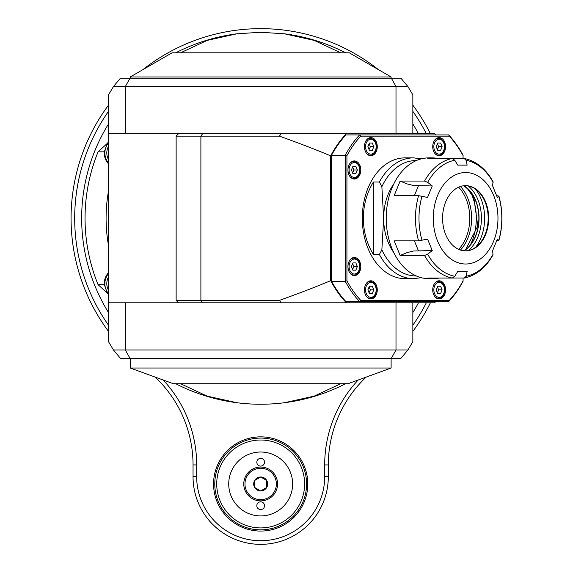 <?xml version="1.0" encoding="UTF-8"?>
<svg xmlns="http://www.w3.org/2000/svg" width="573" height="573" viewBox="0 0 573 573"><rect width="100%" height="100%" fill="white"/><g stroke="black" fill="none" stroke-linecap="round" stroke-linejoin="round"><path stroke-width="0.86" d="M391.33 358.361L396 349.996L407.897 349.996L400.885 358.361L120.466 358.361L113.454 349.996L125.351 349.996L130.021 358.361M407.897 349.996L412.846 341.687L412.846 302.802M412.846 133.724L412.846 94.846L407.897 86.537L400.885 78.164L130.021 78.164L125.351 86.537L396 86.537L391.33 78.164M407.897 86.537L396 86.537L396 133.724L108.505 133.724L108.505 302.802L434.599 302.802A105.074 74.297 90 0 0 435.738 301.599M108.505 133.724L108.505 94.846L113.454 86.537L125.351 86.537L125.351 133.724M113.454 349.996L108.505 341.687L108.505 302.802M396 302.802L396 349.996L125.351 349.996L125.351 302.802M113.454 86.537L120.466 78.164L130.021 78.164M108.505 294.558L107.452 293.283L104.3 284.688A16.302 16.302 0 0 1 108.505 272.633M108.505 163.892A16.302 16.302 0 0 1 104.3 151.838L107.452 143.25L98.09 151.838A175.632 175.632 0 0 0 98.09 284.688L107.452 293.283M107.452 143.25L108.505 141.968M108.505 273.55A15.7 15.7 0 0 0 108.505 293.641A15.7 15.7 0 0 1 108.505 273.55M108.505 142.885A15.7 15.7 0 0 0 108.505 162.976A15.7 15.7 0 0 1 108.505 142.885M340.742 52.802L314.205 40.397L284.459 33.8L260.679 32.274L236.893 33.8L207.147 40.397L180.61 52.802M284.459 33.8A185.989 185.989 0 0 1 345.619 52.802A185.989 185.989 0 0 0 284.459 33.8M412.846 111.327A185.989 185.989 0 0 1 426.341 133.724A185.989 185.989 0 0 0 412.846 111.327M426.341 302.802A185.989 185.989 0 0 1 412.846 325.199A185.989 185.989 0 0 0 426.341 302.802M175.732 383.724A185.989 185.989 0 0 0 236.893 402.726A185.989 185.989 0 0 1 175.732 383.724A185.989 185.989 0 0 0 236.893 402.726C252.75 404.753 268.601 404.753 284.459 402.726A185.989 185.989 0 0 0 345.619 383.724A185.989 185.989 0 0 1 284.459 402.726L314.205 396.129L340.742 383.724M74.683 218.263A185.989 185.989 0 0 0 108.505 325.199A185.989 185.989 0 0 1 108.505 111.327A185.989 185.989 0 0 0 74.683 218.263M236.893 33.8A185.989 185.989 0 0 0 175.732 52.802A185.989 185.989 0 0 1 236.893 33.8A185.989 185.989 0 0 0 175.732 52.802M236.893 402.726L207.147 396.129L180.61 383.724M200.894 300.388L202.606 302.802L346.364 302.802A105.074 74.297 90 0 1 330.7 280.655C315.866 286.887 298.769 293.462 279.409 300.388L176.133 300.388L200.894 300.388L200.894 136.138L176.133 136.138L200.894 136.138L202.606 133.724L346.364 133.724A105.074 74.297 90 0 0 330.7 155.87L330.7 280.655M435.738 134.927A105.074 74.297 90 0 0 434.599 133.724L346.364 133.724M281.114 133.724L279.409 136.138L200.894 136.138M279.409 136.138C298.769 143.064 315.866 149.639 330.7 155.87M331.559 281.264L331.559 155.262A104.465 73.867 -90 0 1 345.934 134.927L359.6 134.927A104.465 73.867 90 0 0 345.218 155.262L345.218 281.264L331.559 281.264A104.465 73.867 -90 0 0 345.934 301.599L448.695 301.599A104.465 73.867 90 0 0 463.07 281.264L463.07 278.063M281.114 302.802L279.409 300.388M331.559 155.262L345.218 155.262L346.93 155.67L346.93 280.856L345.218 281.264A104.465 73.867 90 0 0 359.6 301.599L360.739 300.388L449.261 300.388A103.262 73.015 90 0 0 463.07 280.856M463.07 158.47L463.07 155.67A103.262 73.015 90 0 0 449.261 136.138L360.739 136.138A103.262 73.015 90 0 0 346.93 155.67M360.739 136.138L359.6 134.927L448.695 134.927L449.261 136.138M346.93 280.856A103.262 73.015 90 0 0 360.739 300.388M439.147 280.791A9.061 6.403 -90 0 1 445.55 289.852A9.061 6.403 -90 0 1 439.147 298.913A9.061 6.403 -90 0 1 432.737 289.852A9.061 6.403 -90 0 1 439.147 280.791M370.853 280.791A9.061 6.403 -90 0 1 377.263 289.852A9.061 6.403 -90 0 1 370.853 298.913A9.061 6.403 -90 0 1 364.449 289.852A9.061 6.403 -90 0 1 370.853 280.791M354.379 257.492A9.061 6.403 -90 0 1 360.782 266.552A9.061 6.403 -90 0 1 354.379 275.606A9.061 6.403 -90 0 1 347.976 266.552A9.061 6.403 -90 0 1 354.379 257.492M354.379 160.92A9.061 6.403 -90 0 1 360.782 169.973A9.061 6.403 -90 0 1 354.379 179.034A9.061 6.403 -90 0 1 347.976 169.973A9.061 6.403 -90 0 1 354.379 160.92M370.853 137.613A9.061 6.403 -90 0 1 377.263 146.674A9.061 6.403 -90 0 1 370.853 155.734A9.061 6.403 -90 0 1 364.449 146.674A9.061 6.403 -90 0 1 370.853 137.613M439.147 137.613A9.061 6.403 -90 0 1 445.55 146.674A9.061 6.403 -90 0 1 439.147 155.734A9.061 6.403 -90 0 1 432.737 146.674A9.061 6.403 -90 0 1 439.147 137.613M379.398 182.035L381.869 186.712L383.652 218.263L381.869 249.814L379.398 254.498A60.387 42.703 90 0 0 413.556 278.65L405.004 278.65A60.387 42.703 -90 0 1 362.301 218.263A60.387 42.703 -90 0 1 405.004 157.876L413.556 157.876A60.387 42.703 90 0 0 379.398 182.035L373.403 182.035C366.813 192.807 363.461 204.883 363.354 218.263C363.461 231.642 366.813 243.718 373.403 254.498L373.403 182.035M463.07 155.67L463.07 155.262A104.465 73.867 90 0 0 448.695 134.927M449.261 300.388L448.695 301.599M434.936 296.678A8.452 5.981 90 0 0 438.46 298.304L436.848 298.304M437.665 293.476L436.189 289.852L437.665 286.228L440.623 286.228L442.105 289.852L440.623 293.476L437.665 293.476L440.623 293.476M440.623 286.228L437.665 286.228M442.105 289.852L438.689 289.852L437.364 286.966M437.364 292.739L438.689 289.852M366.641 296.678A8.452 5.981 90 0 0 370.172 298.304L368.554 298.304M369.377 293.476L367.895 289.852L369.377 286.228L372.335 286.228L373.811 289.852L372.335 293.476L369.377 293.476L372.335 293.476M372.335 286.228L369.377 286.228M373.811 289.852L370.402 289.852L369.076 286.966M369.076 292.739L370.402 289.852M350.167 273.378A8.452 5.981 90 0 0 353.699 275.004L352.08 275.004M352.896 270.177L351.421 266.552L352.896 262.928L355.862 262.928L357.337 266.552L355.862 270.177L352.896 270.177L355.862 270.177M355.862 262.928L352.896 262.928M357.337 266.552L353.921 266.552L352.596 263.666M352.596 269.439L353.921 266.552M350.167 176.799A8.452 5.981 90 0 0 353.699 178.432L352.08 178.432M352.896 173.598L351.421 169.973L352.896 166.349L355.862 166.349L357.337 169.973L355.862 173.598L352.896 173.598L355.862 173.598M355.862 166.349L352.896 166.349M357.337 169.973L353.921 169.973L352.596 167.087M352.596 172.86L353.921 169.973M366.641 153.5A8.452 5.981 90 0 0 370.172 155.125L368.554 155.125M369.377 150.298L367.895 146.674L369.377 143.049L372.335 143.049L373.811 146.674L372.335 150.298L369.377 150.298L372.335 150.298M372.335 143.049L369.377 143.049M373.811 146.674L370.402 146.674L369.076 143.787M369.076 149.56L370.402 146.674M434.936 153.5A8.452 5.981 90 0 0 438.46 155.125L436.848 155.125M437.665 150.298L436.189 146.674L437.665 143.049L440.623 143.049L442.105 146.674L440.623 150.298L437.665 150.298L440.623 150.298M440.623 143.049L437.665 143.049M442.105 146.674L438.689 146.674L437.364 143.787M437.364 149.56L438.689 146.674M379.398 254.498L373.403 254.498M393.801 252.629A48.311 34.158 -90 0 1 383.652 218.263A48.311 34.158 -90 0 1 393.801 183.904M433.181 278.65L428.912 278.65A60.387 42.703 -90 0 1 386.209 218.263A60.387 42.703 -90 0 1 428.912 157.876L433.181 157.876L427.795 158.47L464.481 158.506C476.335 161.163 485.847 168.87 493.009 181.627L492.637 185.939L497.335 197.449L498.847 195.916C502.958 210.814 502.958 225.712 498.847 240.61L497.335 239.084L492.637 250.587L493.009 254.899C485.847 267.655 476.335 275.362 464.481 278.027L439.713 278.063L433.181 278.65L427.795 278.063L452.219 278.063L454.769 276.293L457.748 271.401L467.145 271.401L457.748 271.401M394.16 240.868L400.119 255.458L424.536 255.458L427.673 254.168L432.25 250.587L427.558 239.084L418.584 240.868L394.16 240.868M418.584 195.665L394.16 195.665L400.119 181.068L424.536 181.068L427.673 182.357L432.25 185.939L427.558 197.449L418.584 195.665A60.387 42.703 90 0 0 418.584 240.868M439.713 158.47L433.181 157.876M496.698 195.665L498.746 196.138A58.575 41.421 -90 0 1 498.746 240.395L496.698 240.868M467.145 271.401L466.021 276.293L464.137 278.063M464.137 158.47L466.021 160.232L467.145 165.124L457.748 165.124L454.769 160.232L452.219 158.47A60.387 42.703 90 0 0 424.536 181.068M437.622 241.133A45.747 32.346 90 0 0 493.647 241.133A45.747 32.346 90 0 0 465.634 172.523A45.747 32.346 90 0 0 437.622 241.133M400.119 181.068L407.031 183.89L413.584 185.53L432.25 185.939M400.119 255.458L407.031 252.636L413.584 250.995L432.25 250.587M457.748 165.124L467.145 165.124M454.103 190.021A32.611 23.056 -90 0 1 465.634 185.652A32.611 23.056 -90 0 1 488.69 218.263A32.611 23.056 -90 0 1 465.634 250.874A32.611 23.056 -90 0 1 443.359 226.7A32.611 23.056 -90 0 1 454.103 190.021M465.376 250.867A32.611 23.056 90 0 0 478.434 244.886A32.611 23.056 90 0 0 478.434 191.64A32.611 23.056 90 0 0 465.376 185.659M475.64 247.278A39.437 27.891 90 0 0 475.64 189.248M470.977 243.647A46.499 32.876 90 0 0 470.977 192.879M460.456 186.49A39.866 28.192 -90 0 1 460.456 250.036M458.629 187.199A38.477 27.21 -90 0 1 469.781 218.263A38.477 27.21 -90 0 1 458.629 249.334M130.243 78.164L130.243 76.961L391.108 76.961L391.108 78.164M130.243 76.961L172.079 52.802L349.272 52.802L391.108 76.961M391.108 358.361L391.108 368.024L130.243 368.024L130.243 358.361M391.108 368.024L347.976 383.724L173.375 383.724L130.243 368.024M304.156 498.653A45.89 45.89 0 0 1 214.782 483.963A45.89 45.89 0 0 1 260.679 438.073A45.89 45.89 0 0 1 306.569 483.963A45.89 45.89 0 0 1 260.679 529.86M358.182 380.006A124.398 124.398 0 0 0 324.683 464.925L328.308 464.925A120.774 120.774 0 0 1 366.19 377.091M324.683 464.925L324.683 476.715A64.011 64.011 0 0 1 260.679 540.726A64.011 64.011 0 0 1 196.668 476.715L196.668 464.925A124.398 124.398 0 0 0 163.169 380.006M328.308 464.925L328.308 476.715L324.683 476.715M307.78 483.963A47.101 47.101 0 0 1 237.122 524.753A47.101 47.101 0 0 1 237.122 443.173A47.101 47.101 0 0 1 307.78 483.963M196.668 476.715L193.044 476.715A67.635 67.635 0 0 0 260.679 544.35A67.635 67.635 0 0 0 328.308 476.715M155.161 377.091A120.774 120.774 0 0 1 193.044 464.925L196.668 464.925M430.402 133.724A189.613 189.613 0 0 0 412.846 105.146M378.395 69.62A189.613 189.613 0 0 0 142.956 69.62M108.505 105.146A189.613 189.613 0 0 0 108.505 331.387M412.846 331.387A189.613 189.613 0 0 0 430.402 302.802M193.044 476.715L193.044 464.925M306.569 483.963A45.89 45.89 0 0 0 260.679 438.073A45.89 45.89 0 0 0 214.782 483.963A45.89 45.89 0 0 0 260.679 529.86A45.89 45.89 0 0 0 306.569 483.963A45.89 45.89 0 0 0 260.679 438.073A45.89 45.89 0 0 0 214.782 483.963A45.89 45.89 0 0 0 260.679 529.86A45.89 45.89 0 0 0 306.569 483.963M260.679 515.915A31.945 31.945 0 0 0 292.624 483.963A31.945 31.945 0 0 0 260.679 452.018A31.945 31.945 0 0 0 228.727 483.963A31.945 31.945 0 0 0 260.679 515.915M264.54 505.701A3.868 3.868 0 0 1 258.745 509.053A3.868 3.868 0 0 1 258.745 502.356A3.868 3.868 0 0 1 264.54 505.701M264.54 462.225A3.868 3.868 0 0 1 258.745 465.57A3.868 3.868 0 0 1 258.745 458.88A3.868 3.868 0 0 1 264.54 462.225M243.769 483.963A16.911 16.911 0 0 0 260.679 500.874A16.911 16.911 0 0 0 277.583 483.963A16.911 16.911 0 0 0 260.679 467.052A16.911 16.911 0 0 0 243.769 483.963A16.911 16.911 0 0 0 260.679 500.874A16.911 16.911 0 0 0 277.583 483.963A16.911 16.911 0 0 0 260.679 467.052A16.911 16.911 0 0 0 243.769 483.963M266.717 480.475A6.976 6.976 0 0 1 260.679 490.939A6.976 6.976 0 0 1 254.634 480.475A6.976 6.976 0 0 1 266.717 480.475L266.717 487.451L260.679 490.939L254.634 487.451L254.634 480.475L260.679 476.994L266.717 480.475M108.505 312.55A179.02 179.02 0 0 1 108.505 123.976M412.846 123.976A179.02 179.02 0 0 1 418.476 133.724M418.476 302.802A179.02 179.02 0 0 1 412.846 312.55M108.505 245.488A154.588 154.588 0 0 1 108.505 191.045M108.505 276.967A13.766 13.766 0 0 0 108.505 290.225M104.3 284.688L98.09 284.688M98.09 151.838L104.3 151.838M108.505 146.301A13.766 13.766 0 0 0 108.505 159.559M108.505 111.327A185.989 185.989 0 0 0 108.505 325.199M436.848 281.4L438.46 281.4A8.452 5.981 90 0 0 434.936 283.026M439.147 282.367A7.485 5.293 90 0 0 433.847 289.852A7.485 5.293 90 0 0 439.147 297.344A7.485 5.293 90 0 0 444.44 289.852A7.485 5.293 90 0 0 439.147 282.367M368.554 281.4L370.172 281.4A8.452 5.981 90 0 0 366.641 283.026M370.853 282.367A7.485 5.293 90 0 0 365.56 289.852A7.485 5.293 90 0 0 370.853 297.344A7.485 5.293 90 0 0 376.153 289.852A7.485 5.293 90 0 0 370.853 282.367M352.08 258.094L353.699 258.094A8.452 5.981 90 0 0 350.167 259.727M354.379 259.06A7.485 5.293 90 0 0 349.086 266.552A7.485 5.293 90 0 0 354.379 274.037A7.485 5.293 90 0 0 359.672 266.552A7.485 5.293 90 0 0 354.379 259.06M352.08 161.522L353.699 161.522A8.452 5.981 90 0 0 350.167 163.147M354.379 162.488A7.485 5.293 90 0 0 349.086 169.973A7.485 5.293 90 0 0 354.379 177.465A7.485 5.293 90 0 0 359.672 169.973A7.485 5.293 90 0 0 354.379 162.488M368.554 138.222L370.172 138.222A8.452 5.981 90 0 0 366.641 139.848M370.853 139.189A7.485 5.293 90 0 0 365.56 146.674A7.485 5.293 90 0 0 370.853 154.158A7.485 5.293 90 0 0 376.153 146.674A7.485 5.293 90 0 0 370.853 139.189M436.848 138.222L438.46 138.222A8.452 5.981 90 0 0 434.936 139.848M439.147 139.189A7.485 5.293 90 0 0 433.847 146.674A7.485 5.293 90 0 0 439.147 154.158A7.485 5.293 90 0 0 444.44 146.674A7.485 5.293 90 0 0 439.147 139.189M381.869 186.712A57.701 40.798 -90 0 1 416.32 160.562M416.32 275.964A57.701 40.798 -90 0 1 381.869 249.814M424.536 255.458A60.387 42.703 90 0 0 452.219 278.063M454.769 276.293A58.575 41.421 -90 0 1 427.673 254.168M493.124 254.168A58.575 41.421 -90 0 1 466.021 276.293M466.021 160.232A58.575 41.421 -90 0 1 493.124 182.357M427.673 182.357A58.575 41.421 -90 0 1 454.769 160.232M422.043 240.395A58.575 41.421 -90 0 1 422.043 196.138M414.394 195.665L418.362 185.939M418.362 250.587L414.394 240.868M468.256 185.96A37.317 26.387 -90 0 1 481.435 218.263A37.317 26.387 -90 0 1 468.256 250.566M464.109 185.724A35.626 25.191 -90 0 1 479.007 216.408A35.626 25.191 -90 0 1 466.443 249.119A35.626 25.191 -90 0 1 464.109 250.802M463.965 250.788A35.626 25.191 90 0 0 466.272 249.119A35.626 25.191 90 0 0 478.835 216.429A35.626 25.191 90 0 0 463.965 185.738M478.87 218.263A37.317 26.387 90 0 0 475.733 200.614M216.723 483.963A43.949 43.949 0 0 1 260.679 440.014A43.949 43.949 0 0 1 304.628 483.963A43.949 43.949 0 0 1 260.679 527.912A43.949 43.949 0 0 1 216.723 483.963M276.379 483.963A15.7 15.7 0 0 0 260.679 468.263A15.7 15.7 0 0 0 244.972 483.963A15.7 15.7 0 0 0 260.679 499.663A15.7 15.7 0 0 0 276.379 483.963M178.547 302.802L176.133 300.388L176.133 136.138L178.547 133.724M438.46 298.304C445.357 299.213 447.95 282.797 438.46 281.4M370.172 298.304C377.07 299.213 379.663 282.797 370.172 281.4M353.699 275.004C360.589 275.914 363.189 259.49 353.699 258.094M353.699 178.432C360.589 179.335 363.189 162.918 353.699 161.522M370.172 155.125C377.07 156.035 379.663 139.619 370.172 138.222M438.46 155.125C445.357 156.035 447.95 139.619 438.46 138.222M421.348 158.836L413.556 157.876M413.556 278.65L421.348 277.697M463.765 185.759L467.511 188.782L473.857 197.764L477.782 226.034L465.806 249.269L463.765 250.766"/></g></svg>
